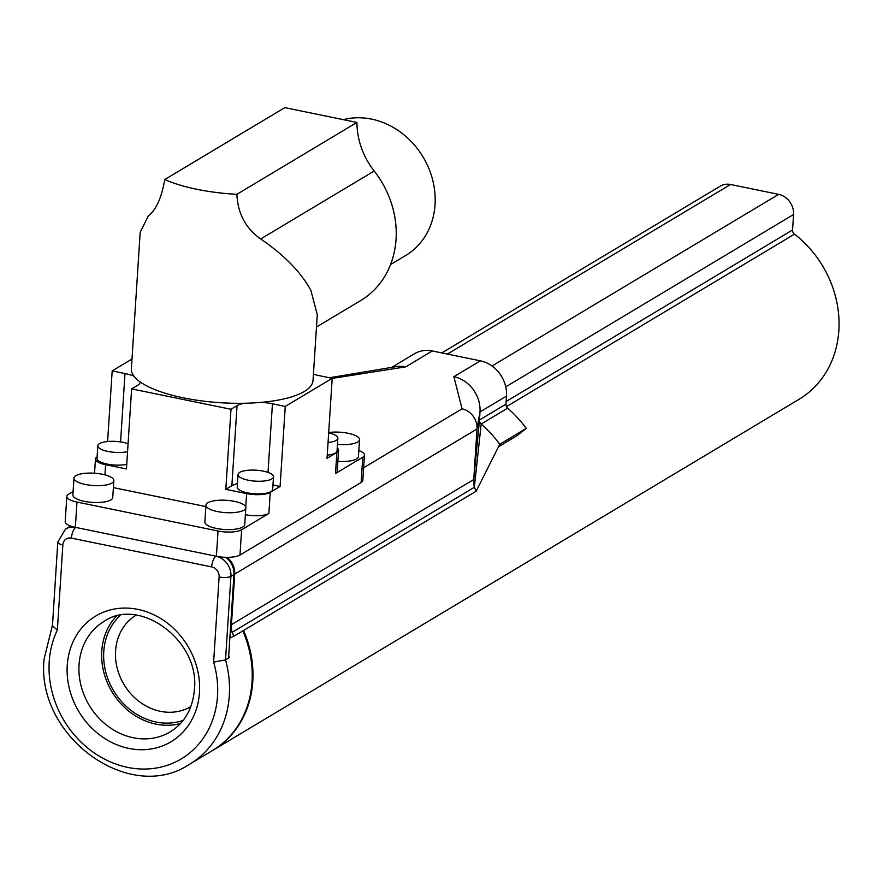<?xml version="1.0" encoding="UTF-8"?>
<svg xmlns="http://www.w3.org/2000/svg" width="883" height="883" viewBox="0 0 883 883"><rect width="100%" height="100%" fill="white"/><g stroke="black" fill="none" stroke-linecap="round" stroke-linejoin="round"><path stroke-width="1.32" d="M75.872 475.672A19.978 6.181 3.7 0 0 73.962 478.089A19.978 6.181 3.7 0 0 89.338 485.131A19.978 6.181 3.7 0 0 111.931 483.078A19.978 6.181 3.7 0 0 113.841 480.661A19.978 6.181 3.7 0 0 98.455 473.608A19.978 6.181 3.7 0 0 75.872 475.672M73.962 478.089L72.87 494.933A19.978 6.181 3.7 0 0 88.256 501.986A19.978 6.181 3.7 0 0 110.839 499.921A19.978 6.181 3.7 0 0 112.748 497.515L113.841 480.661M205.949 505.164L204.867 522.019A19.978 6.181 3.7 0 0 220.242 529.072A19.978 6.181 3.7 0 0 242.825 527.008A19.978 6.181 3.7 0 0 244.734 524.601L245.827 507.747A19.978 6.181 3.7 0 0 230.452 500.694A19.978 6.181 3.7 0 0 207.858 502.758A19.978 6.181 3.7 0 0 205.949 505.164A19.978 6.181 3.7 0 0 221.335 512.217A19.978 6.181 3.7 0 0 243.918 510.153A19.978 6.181 3.7 0 0 245.827 507.747M245.375 514.701A17.759 5.497 3.7 0 0 268.885 513.431L241.622 529.756L239.988 555.032A17.759 5.497 -176.3 0 1 216.39 556.279L218.024 531.003L76.987 502.063L75.353 527.339A17.759 5.497 -176.3 0 1 65.199 521.665L66.832 496.378A17.759 5.497 3.7 0 0 76.987 502.063M113.388 487.615L205.86 506.588M73.09 491.511L68.532 494.237A17.759 5.497 3.7 0 0 66.832 496.378M218.024 531.003A17.759 5.497 3.7 0 0 241.622 529.756M107.605 441.511L112.174 370.904L131.997 359.039M97.097 456.886A17.759 5.497 3.7 0 0 95.463 458.994A17.759 5.497 3.7 0 0 105.607 464.679L126.446 468.95L131.622 388.895L230.993 409.282L225.816 489.337L246.644 493.608A17.759 5.497 3.7 0 0 270.242 492.361L268.885 513.431M272.968 485.01L280.088 486.467L285.264 406.423L332.207 378.31L327.03 458.354L336.876 452.46A17.759 5.497 3.7 0 0 338.575 450.319A17.759 5.497 3.7 0 0 337.229 448.023M280.088 486.467L270.242 492.361M361.136 482.482L362.781 457.206A17.759 5.497 3.7 0 0 364.469 455.065L362.836 480.341A17.759 5.497 -176.3 0 1 361.136 482.482L239.988 555.032M362.781 457.206L335.518 473.531A17.759 5.497 3.7 0 0 337.207 471.39L338.575 450.319M75.353 527.339L216.39 556.279M285.264 406.423L272.45 403.785A26.633 8.245 3.7 0 0 261.357 402.35A91.015 28.157 3.7 0 0 313.024 380.485L317.273 314.69L310.871 290.341C300.937 272.174 284.205 255.044 260.695 238.973C245.717 228.377 237.77 213.498 236.876 194.326A91.015 28.157 -176.3 0 1 196.876 189.293A91.015 28.157 -176.3 0 1 164.757 179.536C161.589 197.792 156.103 209.922 148.311 215.916L140.187 232.295L131.368 368.73A91.015 28.157 3.7 0 0 134.006 376.224A26.633 8.245 3.7 0 0 125 373.542L112.174 370.904M128.079 443.741A17.759 5.497 3.7 0 0 99.503 443.619A17.759 5.497 3.7 0 0 97.814 445.76L96.998 458.398A17.759 5.497 3.7 0 0 107.45 464.138A17.759 5.497 3.7 0 0 126.744 464.292M364.469 455.065A17.759 5.497 3.7 0 0 358.818 450.584M337.858 461.368A19.978 6.181 3.7 0 0 356.522 458.917A19.978 6.181 3.7 0 0 358.432 456.511L359.524 439.657A19.978 6.181 3.7 0 0 349.271 433.52A19.978 6.181 3.7 0 0 328.708 432.538M225.816 489.337L231.865 485.705A26.633 8.245 -176.3 0 1 237.461 483.619M238.046 474.524L237.229 487.173A17.759 5.497 3.7 0 0 250.904 493.431A17.759 5.497 3.7 0 0 270.982 491.599A17.759 5.497 3.7 0 0 272.681 489.458L273.498 476.82A17.759 5.497 3.7 0 0 259.823 470.551A17.759 5.497 3.7 0 0 239.746 472.383A17.759 5.497 3.7 0 0 238.046 474.524A17.759 5.497 3.7 0 0 251.721 480.794A17.759 5.497 3.7 0 0 271.798 478.961A17.759 5.497 3.7 0 0 273.498 476.82M131.622 388.895L137.682 385.275A26.633 8.245 3.7 0 0 140.22 382.063A26.633 8.245 3.7 0 0 140.22 381.975A91.015 28.157 3.7 0 0 183.388 397.847A91.015 28.157 3.7 0 0 243.995 403.266A26.633 8.245 3.7 0 0 237.041 405.661L230.993 409.282M327.24 455.153A17.759 5.497 3.7 0 0 335.341 453.056A17.759 5.497 3.7 0 0 337.041 450.915L337.858 438.277A17.759 5.497 3.7 0 0 328.686 432.813M313.432 374.127A26.633 8.245 3.7 0 0 319.392 375.672L332.207 378.31M134.006 376.224A91.015 28.157 3.7 0 0 140.22 381.975M52.494 625.296L57.792 542.063L65.541 529.038L68.565 527.228A17.759 15.408 59.1 0 1 70.861 526.136M68.951 527.008A17.759 15.408 59.1 0 1 69.327 526.776A17.759 15.408 59.1 0 1 70.673 526.069M97.814 445.76A17.759 5.497 3.7 0 0 108.267 451.5A17.759 5.497 3.7 0 0 127.56 451.643M337.461 444.403A19.978 6.181 3.7 0 0 357.615 442.063A19.978 6.181 3.7 0 0 359.524 439.657M391.743 367.372L414.403 353.796A31.082 26.965 59.1 0 1 432.284 350.97L480.363 360.827L453.862 376.699L462.074 408.829A17.759 15.408 59.1 0 1 477.019 428.972L234.712 574.071A17.759 15.408 -120.9 0 0 227.041 557.35M228.719 655.55A102.119 88.609 -120.9 0 1 229.315 657.614L228.554 658.078L233.951 574.524A17.759 15.408 -120.9 0 0 225.651 557.328M243.995 403.266A91.015 28.157 3.7 0 0 261.357 402.35M328.057 442.515A17.759 5.497 3.7 0 0 336.158 440.418A17.759 5.497 3.7 0 0 337.858 438.277M164.757 179.536L284.801 107.638L356.92 122.439L236.876 194.326M316.478 327.03L360.672 300.562A91.015 78.984 -120.9 0 0 396.059 239.326A91.015 78.984 -120.9 0 0 374.182 171.015A71.225 61.799 59.1 0 1 356.92 122.439M332.207 378.421L405.783 366.831A31.082 26.965 59.1 0 0 396.224 366.622L329.491 377.747M229.856 637.923L233.885 636.268A115.43 100.165 -120.9 0 0 232.052 632.394A26.633 23.113 59.1 0 1 231.445 624.634L234.712 574.071M453.862 376.699A31.082 26.965 59.1 0 1 479.999 411.953L477.019 428.972L473.752 479.524A26.633 23.113 -120.9 0 0 474.348 487.295L232.052 632.394M228.554 658.078L225.529 659.888L213.62 662.095L219.127 576.963A8.874 2.748 3.7 0 0 230.927 576.334L225.529 659.888A102.119 88.609 59.1 0 1 229.304 695.539A102.119 88.609 59.1 0 1 189.613 764.236C129.15 804.821 35.43 735.705 44.15 658.795L52.395 625.517M52.373 625.749L57.362 630.032A93.234 80.905 -120.9 0 0 49.227 661.643A93.234 80.905 -120.9 0 0 127.649 767.382A93.234 80.905 -120.9 0 0 217.505 696.168A93.234 80.905 -120.9 0 0 213.62 662.095M480.363 360.827A31.082 26.965 59.1 0 1 506.5 396.081L505.981 404.138A4.437 3.852 -120.9 0 0 507.681 408.134A115.43 100.165 59.1 0 1 526.279 428.376L517.195 435.573L498.509 446.765M231.445 624.634L473.752 479.524L479.48 420.01A4.437 3.852 -120.9 0 0 481.18 424.006L474.348 487.295A115.43 100.165 59.1 0 1 476.191 491.169L233.885 636.268M506.5 396.081L479.999 411.953L479.48 420.01L505.981 404.138M189.613 764.236L212.328 750.638A102.119 88.609 -120.9 0 0 252.03 681.941A102.119 88.609 -120.9 0 0 242.803 630.926M116.269 616.29A64.382 55.861 -120.9 0 0 101.766 651.113A64.382 55.861 -120.9 0 0 180.496 723.53M343.332 119.647A75.474 65.497 59.1 0 1 435.032 204.713A75.474 65.497 59.1 0 1 405.694 255.485L390.562 264.558M441.798 352.913L720.34 186.114A17.759 15.408 59.1 0 1 730.55 184.492L778.64 194.359A17.759 15.408 59.1 0 1 793.574 214.503L792.57 229.955A4.437 3.852 -120.9 0 0 794.501 234.15A102.119 88.609 59.1 0 1 838.85 330.518A102.119 88.609 59.1 0 1 799.159 399.215L213.09 750.186A102.119 88.609 -120.9 0 0 252.781 681.488A102.119 88.609 -120.9 0 0 243.553 630.473M526.279 428.376L499.778 444.248A115.43 100.165 59.1 0 0 481.18 424.006L507.681 408.134M229.315 657.614L228.598 657.471M476.191 491.169L499.778 444.248M246.644 493.608L245.772 507.14M105.607 464.679L104.945 474.866M336.876 452.46L335.518 473.531M120.574 441.919L125 373.542M231.865 485.705L237.041 405.661M268.013 472.405L272.45 403.785M219.127 576.963A8.874 7.704 -120.9 0 0 211.655 566.897A8.874 3.455 -78.4 0 1 215.993 556.202A17.759 15.408 59.1 0 1 230.927 576.334L233.951 574.524M211.655 566.897L71.424 538.122A8.874 3.455 -78.4 0 1 75.75 527.427A17.759 15.408 59.1 0 0 65.541 529.038M462.074 408.829L363.653 467.769M71.424 538.122A8.874 7.704 -120.9 0 0 62.859 544.899L57.362 630.032M67.251 665.34A73.256 63.565 59.1 0 1 137.858 609.38A73.256 63.565 59.1 0 1 199.481 692.471A73.256 63.565 59.1 0 1 128.874 748.42A73.256 63.565 59.1 0 1 67.251 665.34M57.792 542.063A8.874 2.748 3.7 0 0 62.859 544.899M432.284 350.97L405.783 366.831M260.695 238.973L374.182 171.015M104.073 621.4A64.382 55.861 -120.9 0 0 79.051 664.711A64.382 55.861 -120.9 0 0 108.355 726.477A64.382 55.861 -120.9 0 0 170.231 731.864C184.635 722.868 192.693 708.784 194.403 689.623C200.099 640.495 139.348 596.422 104.073 621.4M794.501 234.15L506.5 406.621M792.57 229.955L506.158 401.478M730.55 184.492L447.394 354.061M778.64 194.359L492.008 366.004M793.574 214.503L505.76 386.853M183.156 720.407A62.152 53.94 59.1 0 1 103.775 651.522A62.152 53.94 59.1 0 1 120.287 615.418M136.092 615.175A53.278 46.236 -120.9 0 0 115.574 650.903A53.278 46.236 -120.9 0 0 139.724 701.941A53.278 46.236 -120.9 0 0 190.827 706.588M95.463 458.994L94.536 473.222M70.563 526.036L69.327 526.776"/></g></svg>
